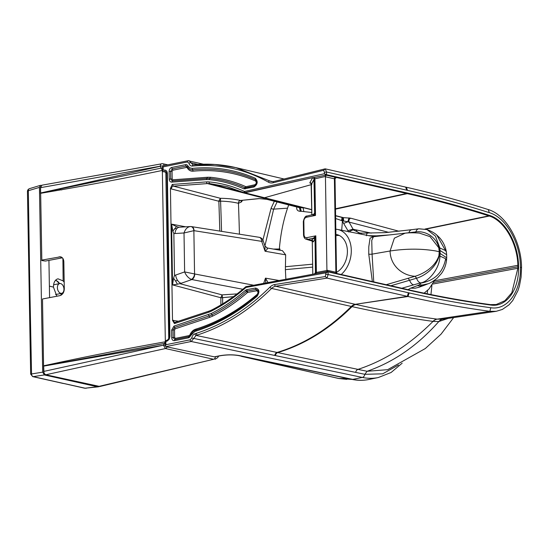 <?xml version="1.0" encoding="UTF-8"?>
<svg xmlns="http://www.w3.org/2000/svg" width="549" height="549" viewBox="0 0 549 549"><rect width="100%" height="100%" fill="white"/><g stroke="black" fill="none" stroke-linecap="round" stroke-linejoin="round"><path stroke-width="0.82" d="M372.352 281.562L368.756 254.112L368.784 246.769L370.067 238.156L373.677 236.688M341.21 274.493A25.275 18.529 -77.2 0 0 350.248 242.857A25.275 18.529 -77.2 0 0 337.635 229.455A25.275 18.529 -77.2 0 0 335.816 229.214M335.899 234.423A20.08 14.72 102.8 0 1 337.361 234.725A20.08 14.72 102.8 0 1 347.407 251.524A20.08 14.72 102.8 0 1 337.319 271.872A20.08 14.72 102.8 0 1 336.496 272.359M388.788 232.385L347.833 221.775L342.013 220.698A147.811 95.945 -99.3 0 1 342.425 221.357L347.915 230.649L352.932 229.208L371.227 233.119M409.115 292.919C436.043 299.04 463.267 303.981 490.785 307.728C507.351 310.549 521.179 291.588 520.418 267.082C520.411 242.754 505.89 217.356 489.296 212.655L488.267 209.574C506.027 214.638 521.536 241.814 521.543 267.823L521.076 277.245L519.402 286.05L517.968 290.572L512.704 300.591L509.012 304.839L502.383 309.437L496.207 311.31L489.866 311.331C462.629 307.639 435.357 302.698 408.051 296.501L355.292 304.318L407.324 296.336L408.387 292.754L409.115 292.919L408.051 296.501L327.039 278.117L325.31 276.552L325.982 272.819L327.101 271.549A1.496 0.961 79.6 0 0 327.259 271.419L326.95 270.513L316.389 272.448A1.496 1.098 -77.1 0 0 316.382 272.331L316.032 249.994L315.291 250.255A2.491 0.535 -0.9 0 1 316.032 249.994M335.501 209.087L407.324 193.646L335.501 209.142M399.178 233.847L415.936 231.904C422.016 230.82 435 233.936 439.042 247.75L439.461 251.806A2.491 0.535 -0.9 0 1 439.241 251.751L435.748 250.962C421.474 248.56 406.246 248.567 390.078 250.996C390.339 266.19 403.048 275.776 415.092 276.271C420.973 274.624 434.636 268.53 438.898 255.752L439.241 251.751L438.775 247.764L430.08 236.66L419.34 233.085C413.555 232.673 408.813 232.707 405.1 233.188L394.367 238.163L390.078 250.996L372.071 254.132L373.739 281.87M419.717 228.851L426.964 229.578L435.439 236.084L439.824 247.935L440.099 251.957A5.97 1.283 179.1 0 0 439.461 251.806L439.173 255.896C435.549 269.216 422.73 276.497 416.664 278.192L390.861 285.755M398.533 364.975L382.694 373.821L364.845 374.322L275.406 355.587A3.555 2.615 101.9 0 1 277.725 352.582L367.068 371.282L387.669 369.676L425.297 348.546L441.06 334.142L453.646 317.59M275.406 355.587L193.742 338.424L196.082 335.412L277.725 352.582C304.592 344.491 329.366 329.167 352.039 306.617A9.951 7.302 -77.2 0 1 356.02 304.482C384.389 310.837 411.4 315.716 437.052 319.12A9.951 7.391 -82.3 0 0 433.003 321.398C407.454 317.85 380.471 312.923 352.039 306.617L271.59 288.431A9.951 7.343 103 0 1 275.673 286.235L327.039 278.117L328.103 274.541L326.003 274.239M335.494 208.771L406.589 193.481L335.494 208.826M415.332 232.851L415.868 231.911A5.97 3.918 -97.1 0 1 418.798 228.803L426.964 229.578C431.336 231.033 435.556 233.799 436.729 234.986L445.555 250.625L439.824 247.935A5.97 1.812 -7.3 0 0 439.042 247.75A2.491 0.419 164.7 0 1 438.775 247.764M408.044 289.659L410.563 288.184L415.023 288.218L418.77 287.353M488.267 209.574C460.954 200.886 433.641 193.447 406.335 187.25L325.317 168.866L323.642 170.279L273.107 182.769A11.447 8.441 103 0 1 268.372 182.144A1.496 0.988 -60.5 0 1 269.902 181.005L272.894 181.685M313.822 214.81L314.632 213.595L315.49 215.421L312.758 214.934L313.822 214.81M439.207 250.303A2.491 0.604 176.7 0 0 439.426 250.358A5.97 1.469 -3.1 0 1 440.051 250.502L446.673 254.736L446.721 257.817L440.099 253.418L439.955 256.074C439.55 270.108 426.985 282.55 420.561 282.893A5.97 3.768 -105.9 0 1 416.595 278.213L415.023 276.291L416.664 278.192M438.898 255.752A2.491 0.618 13.8 0 0 439.173 255.896A5.97 0.721 -174.8 0 1 439.955 256.074L445.678 258.744L446.502 260.562C445.843 265.469 444.127 269.813 441.362 273.594L436.922 278.432C432.468 281.74 429.517 283.524 428.048 283.778L424.782 285.096L419.944 285.988L417.261 285.693L419.381 284.842L422.517 284.965L428.048 283.778M445.555 250.625L446.378 252.053M419.381 284.842L420.85 283.126A8.427 2.134 176.4 0 0 420.561 282.893L401.806 288.239M415.936 231.904L415.387 232.858M410.563 288.184L417.261 285.693M343.605 221.117L343.399 217.637L350.687 218.186C349.143 218.934 348.615 220.238 349.102 222.112L353.467 229.942A6.965 5.106 102.7 0 1 353.144 229.256M382.365 235.507L383.044 235.645M361.125 234.155A5.97 0.872 -89.7 0 1 361.619 233.147L359.616 232.975A5.97 1.091 -80.4 0 1 359.664 232.989L353.467 229.942A5.97 2.011 -35.8 0 0 349.143 231.753M361.619 233.147L385.199 232.639L411.832 229.667A5.97 3.925 -97.1 0 0 408.923 232.714L408.868 232.879M376.168 236.406A2.491 1.071 99.3 0 0 376.456 235.844L389.66 234.91M368.626 235.651L376.456 235.844A2.491 0.796 -93.4 0 1 376.339 236.393M339.275 235.466A19.874 14.569 -77.2 0 0 335.919 235.693M386.235 284.705L415.023 276.291M359.574 232.968L359.616 232.975A5.97 1.091 -80.4 0 0 358.922 233.709M405.059 233.188L373.464 236.708L371.755 240.366L372.071 254.132A2.491 0.535 -0.9 0 1 368.756 254.112M427.136 293.804L427.685 290.318M348.773 232.001L347.915 230.649M314.913 178.878L314.09 179.269L311.365 184.238M190.51 226.545L191.532 226.62A4.975 3.246 99 0 1 194.051 230.683A2.505 1.825 75.5 0 0 193.872 230.669L184.018 232.975C185.363 228.96 187.532 226.819 190.51 226.545A4.975 3.328 91.8 0 1 190.736 226.545A4.975 3.328 91.8 0 1 193.872 230.669L194.552 273.93A4.975 3.095 107.5 0 1 191.34 279.4C188.334 278.007 186.097 275.509 184.629 271.92L194.552 273.93A2.505 1.825 75.5 0 0 194.73 273.978A4.975 3.219 100.8 0 1 191.834 279.551A7.466 4.914 -107.8 0 1 191.34 279.4M266.848 248.004C267.994 248.265 267.397 249.342 265.071 251.243L264.968 246.041L267.253 247.997L282.406 250.639L285.658 254.832L265.071 251.243L261.701 241.361L194.051 230.683M448.19 318.393L438.816 321.542L433.134 321.412A30.181 5.922 -5.1 0 0 433.003 321.398C410.007 344.539 384.993 360.535 357.955 369.388A3.555 2.615 -78.2 0 0 355.683 372.414M437.052 319.12A40.647 5.353 -0.8 0 1 437.196 319.141L442.789 319.182L496.207 311.31M341.691 230.264L342.377 221.878A401.367 259.361 -101.6 0 1 342.425 221.357A5.97 2.443 148.8 0 1 343.001 221.021L342.864 217.589L343.399 217.637L335.604 215.633M178.432 321.234L172.51 320.341L170.437 188.458L172.242 184.464L173.429 186.132L207.46 183.579L300.351 207.646L301.243 211.29A287.957 57.652 -175.5 0 0 300.317 211.317L299.418 207.659A282.097 46.926 4.2 0 1 300.351 207.646L304.324 207.92M266.903 199.349L299.418 207.659L267.528 199.404A3.486 2.539 -75.5 0 1 266.903 199.349L259.444 198.614A3.486 2.505 -95.9 0 1 258.833 198.58L267.528 199.404M300.317 211.317C297.62 211.18 296.433 209.793 296.755 207.172A2.491 1.304 -169.9 0 0 296.961 207.131M350.687 218.186L399.048 231.266M313.994 179.708L311.386 184.382M311.386 184.203L311.88 184.588L311.386 184.203M489.296 212.655C461.695 203.899 434.431 196.473 407.502 190.373L326.497 171.995L324.397 172.297L323.642 170.279M172.242 184.464L206.582 181.884A1.496 0.981 -94.3 0 0 207.46 183.579A24.883 18.364 102.9 0 1 209.848 183.606A1.496 1.002 -84.5 0 1 209.121 181.911C221.343 183.112 233.071 186.269 244.305 191.402A1.496 0.995 114.6 0 0 244.332 192.665L313.102 177.567L314.906 178.789A1.057 1.023 -165.5 0 1 314.913 178.809A1.496 1.098 102.9 0 1 314.913 178.919L315.263 201.257A2.491 0.535 179.1 0 0 314.522 201.517L314.172 179.358M335.309 178.418L336.372 177.547A1.496 1.414 -47.8 0 0 334.965 179.098L334.403 178.816A1.496 1.091 102.8 0 1 335.219 177.231L406.466 193.454A0.501 0.364 -77.2 0 0 406.83 192.891L406.946 192.919A0.501 0.364 102.8 0 1 406.589 193.481L407.681 193.083L407.324 193.646C434.554 199.829 461.73 207.234 488.857 215.86A45.965 29.763 -101.1 0 1 489.351 216.025L425.599 229.18M431.905 285.343L430.958 294.58M407.681 193.083C434.918 199.273 462.107 206.678 489.234 215.304A46.212 29.831 -101.6 0 1 489.735 215.469C504.819 220.149 518.023 242.933 518.537 265.188A46.027 29.708 -101.6 0 1 518.579 266.67A46.027 29.708 -101.6 0 1 518.585 268.138C518.764 290.318 506.192 307.255 491.142 305.093L490.744 304.674A45.965 29.632 -102.1 0 1 490.422 304.64M490.902 304.695L496.248 304.523L504.895 300.715L511.805 292.789L517.899 268.118A45.533 29.399 -101.6 0 0 517.899 266.663A45.56 29.42 -101.6 0 0 517.858 265.201C517.343 243.186 504.277 220.65 489.351 216.025L489.735 215.469M311.75 239.789L311.798 240.428A1.496 1.448 -148.5 0 1 313.301 241.91L312.319 241.032M313.74 177.622L314.392 177.437L314.913 178.809L315.49 215.421L306.404 217.26C304.819 217.788 303.961 219.099 303.83 221.192L304.043 234.8C304.235 236.832 305.127 237.792 306.726 237.676A1.496 0.954 78.6 0 0 307.728 239.357L306.431 239.323L312.443 241.183L312.264 240.524M336.427 272.4L336.914 273.436A1.496 1.421 130.3 0 1 336.427 272.4L335.871 272.235L334.403 178.816L325.454 176.785A1.496 1.098 103 0 1 325.468 176.462L314.913 178.809M306.404 217.26A1.496 0.954 -101.4 0 1 307.09 216.025L314.014 214.261A1.496 1.448 31.5 0 0 314.22 213.499L313.479 214.7M408.387 292.754L328.103 274.541L328.069 271.858A0.501 0.364 -77.2 0 0 327.801 271.446L315.901 273.601A1.496 0.961 79.6 0 0 316.389 272.448L315.551 272.4L314.577 273.903M314.179 237.394L315.812 235.83L315.016 238.341L314.179 237.394L311.798 240.428L307.728 239.357L313.129 238.266A1.496 1.448 -148.5 0 1 314.632 239.741L313.301 241.91M240.462 200.488A2.491 1.825 -77.6 0 0 238.465 203.329A4.124 2.326 -119.9 0 1 238.376 203.302A2.491 1.798 104.3 0 1 240.4 200.474A2.841 1.16 46.4 0 0 240.462 200.488L259.444 198.614M241.114 200.502A2.491 1.578 -147.5 0 0 241.485 201.908L238.465 203.329A2100.007 1355.467 78.4 0 1 239.433 234.183M172.825 231.067L171.597 224.157L176.552 226.607L172.825 231.067L173.841 233.586L175.001 233.524A7.466 4.962 -93.5 0 1 176.668 228.803A7.466 4.962 -93.5 0 1 179.496 227.197L178.631 227.279M262.889 240.05L271.124 208.174A1.99 1.105 -157.1 0 0 273.649 209.135L264.92 245.883M259.183 237.298A4.975 3.246 99 0 1 261.701 241.361A4.975 0.357 161.2 0 0 263.115 240.606A4.975 4.975 0 0 0 259.183 237.298L191.532 226.62M288.65 204.983L287.539 208.167C283.284 220.773 280.56 234.389 279.345 249.006A1.99 0.865 -90.5 0 1 279.002 250.042M279.489 250.131L279.969 248.999A147.798 95.396 78.4 0 0 279.873 250.2M265.771 282.927L265.49 278.137L268.015 282.509M312.662 267.102L285.377 269.648L285.658 254.832M285.329 266.732L312.621 264.186M335.652 218.516L342.013 220.698A2.491 0.817 -75.3 0 0 342.048 217.445L342.864 217.589M311.805 212.504L301.243 211.29M341.56 220.554L342.048 217.445L335.604 215.798M303.775 211.379L303.137 207.769L286.262 203.398M244.332 192.665L311.763 209.622M313.102 177.567L244.477 192.877M311.372 184.615L264.378 197.777M244.305 191.402A0.995 0.734 -77 0 0 244.662 191.436L244.929 192.445M312.491 177.972L309.883 182.645A1.496 1.441 29.2 0 1 311.386 184.114L314.09 179.269A1.496 1.441 29.2 0 0 312.724 177.807M314.392 177.437L325.749 175.152A1.496 0.954 -102.5 0 0 325.584 174.946L324.425 173.717L326.538 174.671L326.264 175.2A0.501 0.364 -77.2 0 0 326.538 174.671L406.83 192.891M310.967 183.318A1.496 1.153 -73.7 0 0 310.672 183.332L311.098 183.455M325.749 175.152L325.468 176.462M325.749 174.925L326.264 175.2L325.502 176.284M335.123 178.384L334.965 179.098M409.204 290.27L408.833 289.858C436.064 296.035 463.205 300.948 490.25 304.62L490.648 305.031C463.589 301.367 436.448 296.446 409.211 290.27L408.353 290.078A0.501 0.364 -77.2 0 0 407.976 289.666L327.828 271.46L408.209 289.694A0.501 0.364 102.8 0 1 408.47 290.105M307.09 216.025L307.09 216.025C305.573 215.736 304.318 217.541 303.322 221.446L303.535 235.054C303.858 237.559 304.819 238.987 306.431 239.323M336.578 273.443A1.496 1.091 102.8 0 1 335.871 272.235L326.916 270.204L325.447 176.785A2.923 1.887 -101.6 0 1 325.447 176.785A1.496 1.091 -77.2 0 1 326.271 175.2L335.219 177.231M327.266 271.535L327.794 271.446L327.259 271.419M163.115 166.889L162.724 165.867L188.094 160.733A1.496 0.954 78.6 0 0 187.408 161.969L163.115 166.889L163.163 170.039L162.669 171.213L165.819 172.393M163.032 171.713L165.908 171.816L166.841 173.656L167.349 173.409L169.916 336.537L167.891 339.721L165.338 340.902L165.86 341.574L165.908 344.731L165.421 346.076L165.805 346.645L214.364 356.836L219.573 355.773A3.555 2.299 78.4 0 0 220.204 355.773L214.995 356.843M203.398 164.206L188.094 160.733A1.496 0.954 78.6 0 1 188.376 160.74L189.254 160.754L190.983 162.758L197.846 164.432M193.063 164.824L190.983 162.758A1.496 0.563 166.5 0 0 188.925 163.142C189.501 165.139 190.64 166.114 192.342 166.066A1.496 0.981 84.5 0 1 193.179 164.803C207.707 163.41 221.913 164.336 235.802 167.603L269.902 181.005A9.951 7.343 103 0 0 271.398 181.582L273.731 181.547A1.496 0.947 76.1 0 0 273.107 182.769M258.833 198.58L240.4 200.474C234.691 199.122 228.02 198.395 220.403 198.299L220.595 201.147L218.852 200.961L220.403 198.299L173.429 186.132A2.491 1.812 -75.5 0 0 171.384 188.966L170.437 188.458M218.852 200.961A2.471 1.99 -73.6 0 0 218.845 201.257L220.588 201.263A2085.404 1346.038 -101.6 0 1 221.556 231.355M179.098 227.32L176.552 226.607M238.376 203.302C233.222 202.025 227.293 201.305 220.595 201.147A1.05 0.933 -69.4 0 0 220.588 201.263M176.668 228.803L174.781 228.459M177.471 280.216L175.611 281.088L177.457 284.21L181.204 283.277A7.466 4.612 -109.3 0 1 177.471 280.216A7.466 4.612 -109.3 0 1 175.653 275.063L174.5 275.474L173.848 233.593M177.457 284.21L172.551 284.91L173.566 278.185L174.5 275.474M173.566 278.185L175.611 281.088M285.377 269.648L285.871 279.208M351.95 379.393L238.541 355.574A3.555 2.615 -78.1 0 0 239.357 355.574L352.767 379.393A89.576 57.817 78.4 0 0 368.702 379.51C363.218 380.622 357.639 380.581 351.95 379.393A3.555 2.615 -78.1 0 0 352.767 379.393L362.333 377.431A3.555 2.615 -78.1 0 0 364.845 374.322L367.068 371.282C393.859 361.976 417.775 345.396 438.816 321.542A9.951 7.521 83.1 0 1 442.789 319.182M326.984 270.678L327.712 271.432A1.496 1.091 102.8 0 1 326.923 270.204A1.496 1.098 -77 0 0 326.95 270.513M314.749 273.862L315.558 272.675A1.496 1.448 -145.8 0 1 315.057 273.773M327.808 271.453L328.062 271.858L325.982 272.819L246.165 287.415A0.995 0.734 -77 0 0 245.815 287.594C234.814 297.222 223.258 305.1 211.152 311.228A26.379 19.448 103 0 1 208.634 312.271L174.424 323.581L172.51 320.341M315.291 250.255L315.634 272.414M315.901 273.601L315.243 273.704L316.382 272.469M233.387 296.659L220.87 297.812A0.961 0.618 78.4 0 0 220.87 297.743L222.05 294.875L222.606 297.716A2.477 1.208 -102.1 0 1 222.619 297.887A2085.404 1346.038 -101.6 0 1 222.64 303.872M185.747 226.819L171.597 224.157L172.551 284.91L220.87 297.743L222.606 297.716M194.97 333.751A232.46 171.418 -77 0 0 196.096 333.394L197.118 335.089A233.956 172.496 103 0 1 196.082 335.412A1.496 0.926 -107.2 0 1 194.97 333.751L193.413 334.691L192.219 336.365L191.676 338.026L193.742 338.424L191.217 341.492L362.333 377.431A89.576 57.817 78.4 0 0 378.268 377.547L368.702 379.51M245.774 286.736L245.808 286.702A1.496 0.707 48.8 0 0 245.815 287.594M314.618 273.896L245.808 286.702C234.897 296.261 223.45 304.064 211.461 310.116L209.148 311.084A1.496 0.92 71.7 0 0 208.634 312.271M246.405 286.509L246.165 287.415M174.424 323.581L175.563 322.27L174.836 322.325A2.491 1.832 -79 0 0 175.104 322.345M173.45 320.259A2.491 1.832 -79 0 0 174.836 322.325M346.79 379.366L338.898 378.501L241.883 356.445A2.491 1.825 102.8 0 1 241.594 356.411A2.491 1.825 102.8 0 1 241.539 356.397M240.688 356.026L338.63 378.474L348.073 378.577M242.589 356.425L241.141 356.123M55.703 280.086L58.29 281.932L59.553 283.586M61.584 293.331L61.131 295.163M64.185 282.22L63.142 280.903L62.895 258.469M49.376 286.125L53.445 287.106C53.466 283.339 54.55 280.738 56.698 279.304L57.968 278.803L63.142 280.903M53.445 287.106L56.863 296.234M41.436 185.411L40.489 185.336L39.432 187.381L42.678 372.147L30.696 374.102L32.672 376.614L33.242 376.635A2.491 1.729 81.3 0 1 31.547 373.842L29.742 282.33L29.413 283.154M98.463 386.812L85.116 388.205A2.985 2.182 102.5 0 1 84.539 388.184L33.242 376.635L44.366 374.94L97.351 386.75L99.342 386.571M49.582 297.633L48.93 260.384M39.432 187.381L28.335 190.723A2.491 1.674 -106.8 0 1 29.365 188.691L29.365 188.691C28.157 189.268 27.519 190.153 27.45 191.347L30.655 374.15M29.742 282.33L28.335 190.723L27.45 191.347M58.503 189.213L61.694 189.927M44.366 374.94L42.678 372.147M215.421 356.624A2.491 1.825 102.6 0 1 213.63 359.279L99.87 386.496L45.814 374.768L44.476 373.739L43.913 372.448L43.687 366.114L163.931 345.108A2.491 0.528 179 0 0 163.43 345.184L165.462 348.546L213.63 359.279L98.415 386.496M163.931 345.108L165.407 345.204M167.061 346.906A2.491 1.825 102.6 0 1 165.462 348.546L45.814 374.768M40.434 188.115L40.523 193.413L40.647 192.974L160.287 166.272L162.339 170.444L165.345 341.787A2.491 0.528 179 0 0 165.345 341.787L163.43 345.184L43.783 371.412L43.659 371.858L42.506 298.999L59.807 295.664C62.586 294.779 64.089 292.535 64.302 288.946L63.828 261.722C63.657 259.039 62.572 257.392 60.568 256.788L41.827 260.102L40.557 187.669L41.964 185.185L162.216 163.712C161.035 163.616 160.39 164.446 160.287 166.189L160.287 166.272A2.532 0.755 172.7 0 1 160.788 166.107A2.491 0.528 179 0 0 160.287 166.189L40.557 187.669L40.434 188.115L40.619 186.866M41.827 260.102L40.647 192.974L162.614 167.816M40.53 193.735L40.653 193.303C80.991 186.557 121.555 178.94 162.339 170.444A2.491 0.528 179 0 1 162.655 170.389M41.703 260.535L45.416 261.056L62.373 257.817M165.379 343.53L164.405 343.448M164.268 343.468L43.687 366.108L43.563 366.554M43.549 366.78L43.68 365.799C83.873 357.035 124.431 349.027 165.345 341.787M44.476 373.739L43.659 371.858M164.082 165.592A2.491 1.825 -77.4 0 0 162.772 163.719L167.795 164.844M162.847 165.839L160.788 166.107M43.556 366.231L42.506 298.999M55.552 294.49A4.975 3.191 78.5 0 0 56.06 294.456L61.673 293.31A4.975 3.191 78.5 0 0 63.959 289.186A4.975 3.191 78.5 0 0 59.683 283.558A4.975 3.191 78.5 0 0 57.398 287.683A4.975 3.191 78.5 0 0 61.673 293.31M59.683 283.558L54.07 284.705A4.975 3.191 78.5 0 0 53.589 284.862M440.099 251.957L440.092 253.418A5.97 1.084 -178.7 0 0 439.468 253.274A2.491 0.46 1.5 0 1 439.255 253.219M274.754 355.457A3.555 2.615 -78.1 0 1 277.073 352.444C303.94 344.347 328.686 329.016 351.319 306.452A9.951 7.295 102.8 0 1 355.299 304.318A9.951 7.295 102.8 0 0 351.319 306.452M406.946 192.919L407.55 193.056M408.147 289.687A0.501 0.364 102.8 0 1 408.209 289.694L408.943 289.858C436.181 296.035 463.308 300.948 490.339 304.613L496.248 304.523M408.312 289.742L408.703 289.831M445.678 258.744C442.94 272.455 434.657 280.587 420.85 283.126M367.556 233.243C367.075 232.906 366.698 233.744 366.416 235.768M359.224 232.9A6.965 5.078 102.7 0 1 356.198 229.928M408.106 278.37L409.671 280.258A5.97 3.768 -105.9 0 0 413.623 284.869M348.972 217.871L347.833 221.775L343.695 223.395L342.377 221.878M273.388 249.068L279.345 249.006A427.774 44.146 2.4 0 1 279.969 248.999M490.785 307.728L489.866 311.331L437.196 319.141A9.951 7.425 -82.2 0 0 433.134 321.412M406.775 190.208L405.608 187.085M406.335 187.25L407.502 190.373M326.538 174.671L326.497 171.995L325.317 168.866M314.22 213.499L314.632 213.595L313.994 179.756M432.749 284.046L518.585 268.138M433.683 282.412L518.579 266.67M311.873 215.057L311.386 184.231M314.55 273.91L315.449 272.565M315.449 272.517L315.016 238.341L314.632 239.741M271.124 208.174L274.349 201.277M241.485 201.908L242.466 200.364M175.653 275.063L184.629 271.92L184.018 232.975L175.001 233.524M277.06 201.977L273.649 209.135L287.539 208.167M187.538 166.807L187.538 166.807C188.767 168.941 190.476 169.936 192.651 169.792C214.563 167.754 235.459 171.013 255.354 179.592L255.436 180.923C235.651 172.4 214.865 169.147 193.083 171.178L192.219 168.406C214.254 166.326 235.274 169.614 255.278 178.253L255.354 179.592L256.362 180.546C257.069 182.453 256.692 184.107 255.223 185.514L254.393 185.885A1.496 0.954 77.5 0 0 253.933 187.031L243.921 188.856C232.797 183.867 221.192 180.786 209.107 179.612L206.369 179.585L206.939 178.418L209.8 178.452L209.107 179.612M242.747 192.129L209.848 183.606L226.641 186.571L243.88 192.617M489.234 215.304L488.857 215.86L425.015 229.043M309.883 182.645A3.98 0.94 179.2 0 0 310.672 183.332M206.582 181.884A26.379 19.448 103 0 1 209.121 181.911M244.662 191.436L324.425 173.717L324.397 172.297M518.537 265.188L434.479 280.793M192.219 168.406L189.741 167.864L187.861 165.86L187.532 166.807L186.056 166.045L172.269 168.838L170.581 171.418L170.705 179.049L172.29 180.957L206.939 178.418L207.508 177.258L210.487 177.286C222.722 178.487 234.471 181.602 245.746 186.646L243.921 188.856M245.746 186.646A0.995 0.734 -77 0 0 246.096 186.681L245.643 187.827L244.833 187.751C233.634 182.742 221.954 179.64 209.8 178.452L210.487 177.286M246.096 186.681L254.853 184.738A1.496 0.954 -102.5 0 1 254.393 185.885L245.643 187.827L245.183 188.973M255.278 178.253C258.195 181.486 257.749 184.409 253.933 187.031M521.543 267.823L520.418 267.082M491.142 305.093L490.744 304.674L491.142 305.093A46.212 29.831 -101.6 0 1 490.648 305.031M254.853 184.738C256.507 183.599 256.699 182.323 255.436 180.923M303.83 221.192L303.322 221.446M304.043 234.8L303.535 235.054M306.726 237.676L315.812 235.83L316.389 272.448M312.278 240.99L312.8 274.232L312.257 240.97M327.794 271.446L327.719 271.432A1.496 1.091 102.8 0 1 327.705 271.432L336.661 273.464M187.408 161.969L188.925 163.142M167.349 173.409C167.205 171.384 166.361 170.272 164.817 170.08A1.496 0.995 -88.5 0 0 165.613 171.782L166.1 171.899M169.408 336.784L166.841 173.656L167.219 173.861M163.163 170.039L164.817 170.08M284.039 178.995L235.802 167.603L214.844 164.474L193.399 164.817A1.496 0.981 84.5 0 0 193.179 164.803L192.74 164.775M187.861 165.86A3.582 2.642 -77 0 0 185.541 164.673L186.564 167.424A0.995 0.734 103 0 1 187.209 167.754L187.573 166.882M186.564 167.424L172.784 170.211A1.496 0.954 78.6 0 0 172.269 168.838A1.496 0.954 -101.4 0 1 171.762 167.459L185.541 164.673M172.784 170.211L172.05 171.336L169.119 171.508C169.243 169.346 170.128 168.001 171.762 167.459M172.05 171.336L172.166 178.967L169.236 179.132L169.119 171.508M172.166 178.967L172.86 179.798L171.72 182.124C170.224 182.069 169.394 181.074 169.236 179.132M219.799 231.081A2083.97 1345.119 78.4 0 0 218.845 201.257L171.384 188.966M187.209 167.754A10.026 7.398 -77 0 0 193.083 171.178M242.809 289.275L191.834 279.551L181.204 283.277M194.73 273.978L253.514 285.192M278.961 280.484L265.49 278.137L263.671 283.311M364.831 374.322L367.068 371.282M207.508 177.258L172.86 179.798M206.369 179.585L171.72 182.124M268.372 182.144C244.751 168.948 219.408 163.588 192.342 166.066M328.069 271.858L408.353 290.078M196.096 333.394C222.661 324.836 247.297 309.396 270.019 287.072A11.447 8.441 103 0 1 274.706 284.54A1.496 0.968 -99 0 0 275.673 286.235L355.292 304.318M239.357 355.574C233.085 354.524 226.49 354.585 219.573 355.773M165.805 346.645L191.217 341.492A1.496 0.954 78.5 0 1 190.201 339.804L165.908 344.731M167.891 339.721A1.496 0.885 66.6 0 0 167.5 340.867L165.86 341.574M169.916 336.537L169.25 339.179L167.5 340.867M190.146 335.453A2.285 1.688 103 0 1 189.336 336.462L193.406 331.212L190.139 335.405L190.53 335.755A3.582 2.642 -77 0 1 188.266 337.875L189.206 335.576A0.995 0.734 103 0 0 189.837 334.986A10.026 7.398 -77 0 1 195.568 329.208A227.478 167.754 -77 0 0 197.009 328.755L196.062 331.068C217.562 324.15 237.916 312.532 257.131 296.22L257.172 295.293M189.336 336.462A2.285 1.688 103 0 1 188.739 336.722L174.953 339.515A1.496 0.954 78.5 0 0 175.426 338.369L189.206 335.576M188.266 337.875L174.479 340.668A1.496 0.954 -101.5 0 1 174.953 339.515L173.196 337.628L171.727 337.717L171.611 330.086L173.072 330.004L173.196 337.628L174.657 337.546L175.426 338.369M179.983 283.703L222.05 294.875L237.065 293.9M191.676 338.026L190.201 339.804M220.87 297.812A2083.983 1345.125 -101.6 0 1 220.897 304.928M270.019 287.072A1.496 0.659 45.3 0 0 271.59 288.431C248.718 310.954 223.889 326.511 197.118 335.089M274.706 284.54L325.31 276.552M190.53 335.755L194.778 331.472A230.058 169.655 -77 0 0 196.062 331.068M171.727 337.717C171.926 339.804 172.846 340.785 174.479 340.668M171.611 330.086L173.985 326.113L174.589 327.465L173.072 330.004L174.541 329.915L174.657 337.546M245.513 290.277L246.762 289.646L247.263 291.025L246.46 291.43L245.513 290.277C234.608 299.72 223.175 307.467 211.214 313.513L173.985 326.113M246.762 289.646L255.525 288.047C259.396 289.11 259.931 291.835 257.131 296.22M211.152 311.228A1.496 0.858 -116.8 0 1 211.461 310.116M255.525 288.047A1.496 0.961 79.6 0 0 256.019 289.426L247.263 291.025L247.757 292.404A0.995 0.734 -77 0 0 247.414 292.583L246.46 291.43C235.487 300.927 223.978 308.723 211.941 314.817L211.214 313.513M194.778 331.472L195.176 330.34A228.782 168.708 -77 0 0 196.535 329.915C212.017 324.946 226.991 317.446 241.471 307.413L257.145 295.314C258.469 293.839 258.785 292.233 258.092 290.496L256.019 289.426A1.496 0.961 -100.4 0 1 256.513 290.805L247.757 292.404M257.248 295.218L257.213 294.36C258.435 292.452 258.202 291.265 256.513 290.805M193.323 331.273L195.176 330.34L195.568 329.208M190.201 335.254L189.837 334.986M208.49 314.652A1.496 0.92 71.6 0 0 209.1 315.998L174.589 327.465L175.2 328.817L174.541 329.915M241.471 307.413L257.09 295.362M212.669 316.114L211.941 314.817L209.1 315.998A1.496 0.92 -108.4 0 1 209.704 317.349L212.669 316.114C224.788 309.986 236.365 302.142 247.414 292.583M197.009 328.755C218.207 321.906 238.273 310.439 257.213 294.36M175.2 328.817L209.704 317.349M97.351 386.75L85.116 388.205L63.938 383.511M165.812 171.83L168.742 338.973M61.872 257.385L59.12 256.774M55.504 280.299A9.683 6.211 -101.5 0 1 59.292 283.641M61.275 293.392A9.683 6.211 -101.5 0 1 60.754 295.355M337.635 229.455L373.745 236.674M434.774 280.127L429.023 288.959L424.116 293.173M446.673 254.736L446.371 252.005M436.729 234.986L439.529 237.683C443.139 241.663 445.424 246.439 446.371 252.012M446.721 257.817L446.502 260.562M424.782 285.096L418.702 287.374M411.832 229.667L418.798 228.803M311.846 215.064L311.111 183.345M190.146 226.552L179.496 227.197M263.115 240.606L264.968 246.041M227.259 186.729L244.36 192.843M258.641 196.501L311.763 209.78M273.731 181.547L324.994 168.879M335.034 179.228L336.496 272.51M162.669 171.213L162.586 166.031M378.268 377.547L391.073 372.503L402.149 363.191M238.541 355.574C232.817 354.62 226.703 354.688 220.204 355.773M165.421 346.076L165.338 340.902M209.148 311.084L175.227 322.29M352.108 379.421L338.637 378.474M63.355 383.49L32.672 376.614M86.207 388.267L84.539 388.184M40.489 185.336L29.365 188.691M215.105 359.279L217.706 357.632L218.639 356.095M164.309 343.461L147.159 346.604M162.772 163.719L161.701 163.698M59.436 283.607L55.936 280.182M60.973 295.245L61.426 293.358"/></g></svg>

